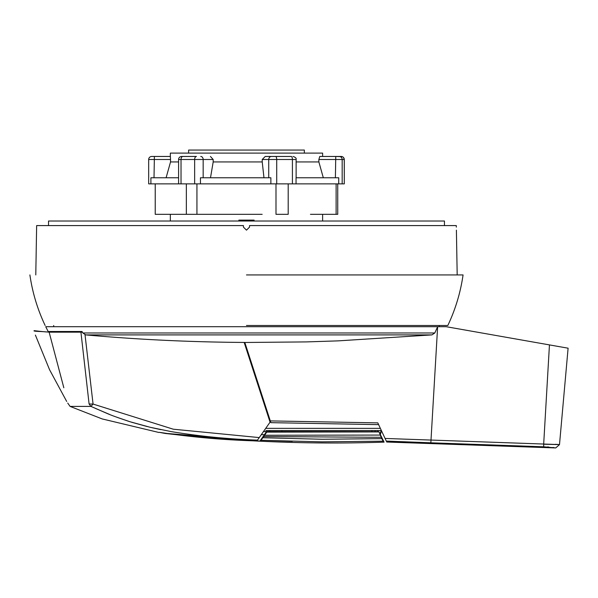 <?xml version="1.0" encoding="UTF-8"?>
<svg xmlns="http://www.w3.org/2000/svg" width="598" height="598" viewBox="0 0 598 598"><rect width="100%" height="100%" fill="white"/><g stroke="black" fill="none" stroke-linecap="round" stroke-linejoin="round"><path stroke-width="0.9" d="M444.449 225.588L444.449 221.021L48.52 221.021L48.52 225.588M279.505 430.523L272.097 430.523M165.609 433.356L259.943 441.07L261.012 440.292L321.903 441.847L383.124 441.189L384.088 442.131L378.93 431.674L381.24 437.295L263.696 436.562L261.012 440.292L292.317 441.361M383.124 441.189L381.24 437.295M381.875 438.633L322.217 439.253L262.866 437.743M261.296 434.671L264.421 434.671L266.484 431.629L266.745 432.13L263.696 436.562M264.421 434.671L259.943 441.07M378.93 431.674L374.924 431.681L375.297 430.523M381.838 431.539L381.509 430.829A263.935 263.935 0 0 1 380.418 434.253M374.924 431.681L263.464 431.577M264.608 435.262L380.186 435.067M269.676 430.523L269.676 431.577M281.927 431.577L281.927 430.523M165.175 433.453L159.232 432.317C191.607 437.16 224.168 440.031 256.923 440.928L257.476 440.135C228.227 439.111 199.508 436.278 171.312 431.629L150.427 427.346L129.983 421.74C106.698 413.786 113.089 415.976 90.948 406.408L70.078 406.408L90.948 406.408L89.095 403.986C61.018 404.001 61.018 404.001 89.095 403.986L80.932 332.167L49.133 332.174L63.829 387.758M158.851 432.466L102.191 418.929L70.078 406.408L67.731 403.059M71.431 406.416L90.074 406.408M95.418 408.404L109.651 414.466M117.694 417.554L129.048 421.44M131.62 422.248L147.272 426.576M151.81 427.667L160.765 429.626M257.476 440.135L259.255 437.587L173.271 429.2L93.064 404.061L90.948 406.408M244.163 342.437L270.064 422.151L259.255 437.587M262.948 432.317L263.554 431.457M85.028 334.76L93.064 404.061L89.095 403.986M82.404 332.219L80.932 332.167M49.133 332.174C41.681 331.299 32.613 331.509 34.191 330.664L38.84 331.202M246.481 274.931L463.069 274.931L246.481 274.931M246.481 325.484L447.827 325.484L246.481 325.484M304.352 153.103L304.352 150.061L188.617 150.061L188.617 153.103M456.326 227.113C456.424 231.045 456.424 231.045 456.326 227.113L456.304 225.588L249.53 225.588L249.53 227.113L246.481 230.155L243.438 227.113L243.438 225.588L36.642 225.588L35.783 274.931M254.098 221.021L254.098 220.109L238.871 220.109L238.871 221.021M45.732 326.702L437.631 326.702L434.813 332.981L82.816 332.981L82.016 331.501L48.146 331.501L45.725 326.702L48.468 332.122M386.577 441.698L377.801 422.876L270.303 420.902L244.829 342.482L306.482 341.906L338.191 340.867L431.92 334.902L434.813 332.981M265.878 430.523L381.367 430.523L380.874 429.476M382.301 432.533L381.845 431.554M543.903 446.811L555.729 447.939L543.709 446.803L430.844 442.797L437.631 326.702L446.213 326.702L568.1 348.193L549.45 344.904L543.672 444.232L559.436 444.598L385.06 438.446M437.601 326.702L438.252 326.702M244.829 342.482L244.814 342.445C190.979 342.108 137.959 339.589 85.753 334.902L82.816 332.981M430.844 442.797L386.286 441.077M547.305 446.945L548.844 447.027M552.993 447.454L553.987 447.61M555.265 444.321L558.226 444.464M386.734 442.034L555.729 447.939L559.496 444.613L568.1 348.193L560.715 346.892M556.304 346.115L555.116 345.906M551.229 345.218L549.45 344.904M479.962 332.652C484.978 333.535 484.978 333.535 479.962 332.652M482.728 333.138L483.393 333.258M517.277 339.23L516.552 339.103M500.145 336.211L496.617 335.59M474.102 331.621C479.656 332.6 479.656 332.6 474.102 331.621L473.534 331.524M472.831 331.397L471.426 331.15M470.626 331.008L452.312 327.779M85.753 334.902L431.92 334.902M265.729 428.347L380.35 428.355M378.624 424.64L270.879 422.659L270.303 420.902L270.879 422.659M264.75 403.8L247.721 351.385M288.243 430.523L287.75 430.523M381.367 430.523L373.384 430.523M194.642 183.863L194.642 159.502A3.042 1.831 90 0 1 196.473 156.459L181.643 156.459A3.042 3.042 0 0 0 178.593 159.502L178.593 183.863L200.457 183.863L200.457 177.778L270.872 177.778L270.872 183.863L296.047 183.863L296.047 177.778L338.737 177.778L338.737 183.863L296.047 183.863M151.713 156.459L170.378 156.459L170.535 159.502L148.67 159.502A3.042 3.042 0 0 1 151.713 156.459M322.621 221.021L322.621 214.323M170.34 221.021L170.34 214.323M178.593 183.863L148.67 183.863L148.67 159.502M322.621 156.459L322.621 153.103L170.34 153.103L170.34 156.459M178.593 161.938L170.535 161.938L170.535 159.502M210.436 156.459L213.187 159.502L178.593 159.502M262.223 159.502L265.235 156.459L271.529 156.459A3.042 2.803 90 0 0 268.726 159.502L262.223 159.502L262.223 161.938L213.187 161.938L213.187 159.502M344.254 183.863L342.176 183.863L342.176 159.502L344.299 159.502L344.299 183.863L344.254 159.502A3.042 3.02 -90 0 0 341.234 156.459L319.766 156.459L318.869 159.502L318.869 161.938L296.122 161.938M310.452 214.323L337.735 214.323L337.735 183.863M155.226 183.863L155.226 214.323L262.163 214.323M270.872 183.863L200.457 183.863M150.898 183.863L150.898 177.778L178.593 177.778M186.352 183.863L186.352 214.323M196.936 214.323L196.936 183.863M275.992 183.863L275.992 214.323L288.191 214.323L288.191 183.863M336.121 183.863L336.121 214.323M338.737 183.863L342.176 183.863M292.415 183.863L292.415 159.502A3.042 1.189 -90 0 0 291.226 156.459L271.529 156.459M182.255 156.459L181.643 156.459M153.813 156.459L157.207 156.459M344.299 159.502L343.409 157.349L342.445 156.698L335.762 156.459L335.388 177.778M318.869 161.938L323.316 177.778M262.223 161.938L263.972 177.778M213.187 161.938L210.496 177.778M170.535 161.938L166.095 177.778M377.973 430.523A260.466 260.466 0 0 1 377.607 431.681M263.434 431.629L266.484 431.629M266.745 432.13L378.766 431.935M381.165 430.523A263.516 263.516 0 0 1 380.059 433.991M372.098 430.523A254.868 254.868 0 0 1 371.739 431.629M371.702 431.577A254.823 254.823 0 0 0 372.046 430.523M241.913 220.109L241.913 221.021M251.055 221.021L251.055 220.109M543.709 446.803L543.672 444.232M182.853 156.459A3.042 1.831 90 0 0 181.022 159.502L181.022 183.863M154.389 156.459L154.015 177.778M296.122 177.778L296.122 159.502L276.717 159.502L276.717 183.863M339.156 156.459A3.042 3.02 -90 0 1 342.176 159.502L318.869 159.502M268.726 177.778L268.726 159.502L276.717 159.502A3.042 1.189 -90 0 0 275.521 156.459M203.171 177.778L203.171 159.502A3.042 2.429 -90 0 0 200.741 156.459M165.183 433.453C237.892 441.728 310.863 444.628 384.088 442.131M34.25 330.776A2141.049 2141.049 0 0 0 46.053 331.92M35.394 335.082L49.559 369.721L66.692 401.46M463.069 274.931C460.527 292.549 455.444 309.398 447.827 325.484M456.401 230.155L457.186 274.931M29.9 274.931C32.441 292.549 37.525 309.398 45.142 325.484M53.7 325.484L53.685 326.702M48.146 331.501A2140.436 2140.436 0 0 0 55.397 332.167M439.268 325.484L439.276 326.702M296.122 159.502C296.548 158.306 295.532 157.289 293.08 156.459"/></g></svg>
